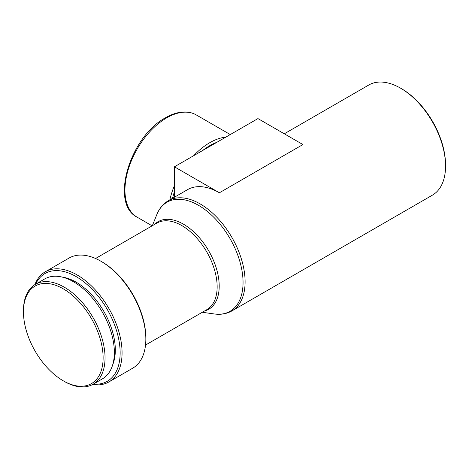 <?xml version="1.0" encoding="UTF-8"?>
<svg xmlns="http://www.w3.org/2000/svg" width="469" height="469" viewBox="0 0 469 469"><rect width="100%" height="100%" fill="white"/><g stroke="black" fill="none" stroke-linecap="round" stroke-linejoin="round"><path stroke-width="0.7" d="M225.829 137.13A59.059 34.096 120 0 0 209.766 142.693A59.059 34.096 120 0 0 193.703 155.679M174.427 185.618A59.059 34.096 120 0 0 169.825 199.882M216.83 142.324A55.424 31.998 120 0 0 209.766 145.666A55.424 31.998 120 0 0 202.696 150.485M174.427 191.745A55.424 31.998 120 0 0 172.522 198.328M64.247 381.385L63.28 380.828A56.333 32.525 60 0 1 63.28 380.828A56.333 32.525 60 0 1 23.45 311.838A56.333 32.525 60 0 1 63.286 288.84A56.333 32.525 60 0 1 103.116 357.829A56.333 32.525 60 0 1 63.286 380.828L64.247 381.385A57.693 33.311 60 0 0 93.097 384.246L102.412 378.864A57.693 33.311 60 0 0 111.253 332.632A57.693 33.311 60 0 0 73.563 281.793A57.693 33.311 60 0 0 44.713 278.932L35.398 284.314A57.693 33.311 60 0 1 64.247 287.169A57.693 33.311 60 0 1 101.937 338.014A57.693 33.311 60 0 1 93.097 384.246M62.002 277.05A55.424 31.998 60 0 1 76.13 282.162A55.424 31.998 60 0 1 112.689 364.835M35.615 284.191A62.236 35.931 60 0 1 76.13 276.599A62.236 35.931 60 0 1 119.261 342.194A62.236 35.931 60 0 1 93.308 384.123M34.858 284.636A63.602 36.723 60 0 1 45.294 271.78A63.602 36.723 60 0 1 77.098 274.928A63.602 36.723 60 0 1 118.645 330.973A63.602 36.723 60 0 1 108.896 381.942A63.602 36.723 60 0 1 92.545 384.551M145.841 339.099L145.841 337.985A62.236 35.931 60 0 0 101.832 261.761L100.864 261.204A63.602 36.723 60 0 1 100.87 261.204A63.602 36.723 60 0 1 145.841 339.099A63.602 36.723 60 0 1 132.668 368.218L108.896 381.942M284.296 133.794L368.775 85.018A63.602 36.723 60 0 1 400.579 88.172L401.54 88.723A62.236 35.931 60 0 1 401.54 88.729A62.236 35.931 60 0 1 445.55 164.953L445.55 166.067A63.602 36.723 60 0 1 432.377 195.18L231.926 310.906A63.602 36.723 60 0 0 241.676 259.943A63.602 36.723 60 0 0 200.128 203.898A63.602 36.723 60 0 0 168.33 200.75L187.6 189.623A63.602 36.723 60 0 1 219.404 192.771L302.921 144.552L257.95 118.587L174.427 166.806L174.427 197.226M401.54 88.729L400.579 88.172A63.602 36.723 60 0 1 445.55 166.067M45.294 271.78L69.066 258.056A63.602 36.723 60 0 1 100.864 261.204L101.832 261.761M23.45 311.838L23.45 310.724A57.693 33.311 60 0 1 35.398 284.314M174.427 166.806L219.404 192.771M166.718 117.842A59.059 34.096 120 0 0 128.137 169.884A59.059 34.096 120 0 0 137.188 217.211C109.523 203.71 130.118 136.268 165.586 117.731C172.481 113.756 179.094 111.839 185.437 111.962C189.406 112.079 193.011 113.064 196.247 114.917A59.059 34.096 120 0 0 166.718 117.842M95.553 258.501L156.834 223.121A49.972 28.849 60 0 1 181.82 225.595A49.972 28.849 60 0 1 214.462 269.634A49.972 28.849 60 0 1 206.806 309.675L145.525 345.055M154.512 224.463A50.588 29.207 60 0 1 183.432 224.164A50.588 29.207 60 0 1 217.446 272.325A50.588 29.207 60 0 1 204.484 311.017M152.325 225.724L156.857 214.509A62.987 36.365 60 0 1 198.516 205.334A62.987 36.365 60 0 1 242.326 272.8A62.987 36.365 60 0 1 214.28 313.96C220.799 314.881 226.685 313.861 231.926 310.906M137.188 217.211L152.132 225.835M202.297 312.278L214.28 313.96M156.857 214.509C159.325 208.4 163.148 203.816 168.33 200.75M196.247 114.917L230.273 134.562"/></g></svg>
